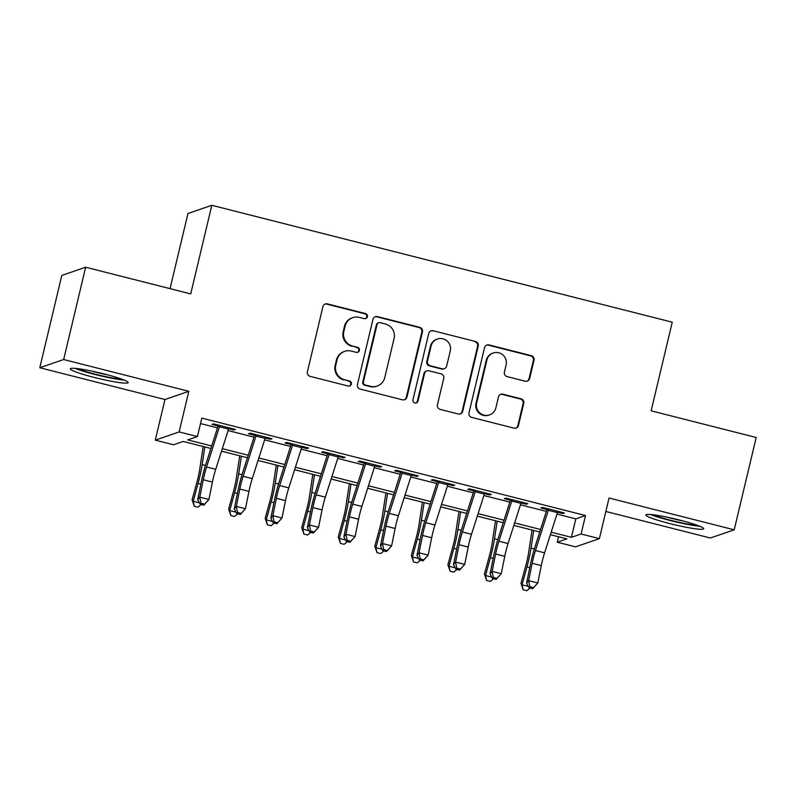 <?xml version="1.0" encoding="UTF-8"?>
<svg xmlns="http://www.w3.org/2000/svg" width="796" height="796" viewBox="0 0 796 796"><rect width="100%" height="100%" fill="white"/><g stroke="black" fill="none" stroke-linecap="round" stroke-linejoin="round"><path stroke-width="1.19" d="M367.414 316.738A2.617 2.577 71 0 0 365.503 313.564L327.395 303.883A3.741 3.682 71 0 0 322.937 306.599L307.405 371.832A3.741 3.682 71 0 0 310.122 376.369L348.23 386.05A2.617 2.577 71 0 0 351.354 384.15A2.617 2.577 71 0 0 349.444 380.976L344.509 379.722A11.98 11.781 71 0 1 335.793 365.205L337.096 359.772A11.98 11.781 71 0 1 351.335 351.086L356.26 352.339A2.617 2.577 71 0 0 359.384 350.439A2.617 2.577 71 0 0 357.474 347.265L352.538 346.011A11.98 11.781 71 0 1 343.822 331.504L345.126 326.071A11.98 11.781 71 0 1 359.364 317.385L364.289 318.639A2.617 2.577 71 0 0 367.414 316.738M365.424 318.669A2.617 2.577 71 0 0 364.857 313.783L326.748 304.112A3.741 3.682 71 0 0 324.997 304.092M349.364 386.08A2.617 2.577 71 0 0 348.797 381.194L344.509 379.722M357.394 352.369A2.617 2.577 71 0 0 356.827 347.494L352.538 346.011M679.804 520.116A29.741 2.885 -166.6 0 0 645.845 514.952A29.741 2.885 -166.6 0 0 669.744 523.579A29.741 2.885 -166.6 0 0 703.714 528.743A29.741 2.885 -166.6 0 0 679.804 520.116M104.266 373.971A29.741 2.885 -166.6 0 0 70.297 368.807A29.741 2.885 -166.6 0 0 94.207 377.433A29.741 2.885 -166.6 0 0 128.166 382.597A29.741 2.885 -166.6 0 0 104.266 373.971M525.221 381.214A3.741 3.682 71 0 0 529.668 378.498L534.026 360.2A3.741 3.682 71 0 0 531.31 355.663L488.983 344.917A3.741 3.682 71 0 0 484.535 347.633L468.993 412.865A3.741 3.682 71 0 0 471.71 417.402L514.037 428.149A3.741 3.682 71 0 0 518.485 425.432L523.758 403.323A3.741 3.682 71 0 0 521.032 398.796L502.913 394.189A3.741 3.682 71 0 0 498.465 396.905L495.858 407.87A10.01 9.851 71 0 1 479.64 412.776A10.01 9.851 71 0 1 476.665 402.995L486.893 360.051A10.01 9.851 71 0 1 503.112 355.135A10.01 9.851 71 0 1 506.087 364.926L504.385 372.08A3.741 3.682 71 0 0 507.102 376.617L525.221 381.214M556.981 514.077L575.826 518.863L585.508 515.539L581.11 533.997L599.378 538.643L575.518 546.842L557.25 542.205L566.921 538.882L550.394 534.683M85.65 267.227L63.66 359.533L39.8 367.742L61.79 275.436L85.65 267.227L190.712 293.903L211.816 205.288L672.252 322.211L651.138 410.826L756.2 437.501L734.211 529.808L609.049 498.027L599.378 538.643M39.8 367.742L164.961 399.522L188.811 391.314L63.66 359.533M188.811 391.314L179.14 431.93L197.408 436.576L187.737 439.899L211.676 445.979M585.508 515.539L201.806 418.109L197.408 436.576M422.477 331.872A3.741 3.682 71 0 0 419.751 327.335L377.433 316.589A3.741 3.682 71 0 0 372.976 319.305L357.434 384.538A3.741 3.682 71 0 0 360.16 389.075L402.487 399.821A3.741 3.682 71 0 0 406.935 397.105L422.477 331.872L421.83 332.091A3.741 3.682 71 0 0 419.114 327.564L376.787 316.808A3.741 3.682 71 0 0 375.035 316.798M433.203 330.758L475.53 341.504A3.741 3.682 71 0 1 478.257 346.031L462.715 411.273A3.741 3.682 71 0 1 458.257 413.99L440.148 409.383A3.741 3.682 71 0 1 437.422 404.846L443.73 378.399A3.741 3.682 71 0 0 441.004 373.861L428.984 370.807A3.741 3.682 71 0 0 424.537 373.523L417.98 401.065A2.617 2.577 71 0 1 413.731 402.348A2.617 2.577 71 0 1 412.955 399.791L428.755 333.464A3.741 3.682 71 0 1 433.203 330.758L475.53 341.504M605.846 511.47L710.35 538.006L734.211 529.808M228.701 428.696L233.895 430.019L235.507 429.462L213.577 423.89L211.965 424.447L219.567 426.377M265.247 437.979L270.431 439.293L272.043 438.735L250.123 433.173L248.511 433.73L256.103 435.661M301.784 447.252L306.977 448.576L308.589 448.019L286.66 442.447L285.048 443.004L292.649 444.934M338.33 456.536L343.514 457.849L345.126 457.302L323.206 451.73L321.594 452.287L329.196 454.217M374.866 465.809L380.06 467.133L381.672 466.575L359.742 461.013L358.13 461.561L365.732 463.491M411.413 475.093L416.606 476.406L418.218 475.859L396.289 470.287L394.677 470.844L402.279 472.774M447.959 484.366L453.143 485.689L454.755 485.132L432.835 479.57L431.223 480.117L438.815 482.048M484.495 493.649L489.689 494.973L491.301 494.415L469.371 488.844L467.759 489.401L475.361 491.331M521.042 502.933L526.226 504.246L527.838 503.689L505.918 498.127L504.306 498.684L511.908 500.604M200.512 423.562L217.467 427.87M228.104 430.566L254.014 437.143M264.65 439.85L290.55 446.427M301.186 449.123L327.096 455.71M337.733 458.406L363.643 464.983M374.269 467.69L400.179 474.267M410.816 476.963L436.725 483.54M447.362 486.247L473.262 492.824M483.898 495.52L509.808 502.097M520.445 504.803L546.355 511.38M557.578 512.206L562.772 513.529L564.384 512.972L542.454 507.4L540.842 507.957L548.444 509.888M211.816 205.288L187.965 213.497L170.055 288.659M558.543 536.753L557.25 542.205M210.88 448.476L183.229 441.452L173.548 444.775L155.28 440.138L179.14 431.93M164.961 399.522L155.28 440.138M551.2 532.186L571.428 537.33L581.11 533.997M222.313 448.675L248.223 455.252M258.859 457.959L284.769 464.536M295.396 467.232L321.305 473.819M331.942 476.515L357.852 483.092M368.488 485.789L394.388 492.376M405.025 495.072L430.935 501.649M441.571 504.356L467.481 510.933M478.107 513.629L504.017 520.206M514.654 522.912L540.564 529.489M539.768 531.987L513.858 525.41M503.221 522.703L477.311 516.126M466.675 513.43L440.775 506.843M430.139 504.147L404.229 497.57M393.592 494.863L367.682 488.286M357.056 485.59L331.146 479.013M320.509 476.306L294.6 469.73M283.963 467.033L258.063 460.456M247.427 457.75L221.517 451.173M575.826 518.863L571.428 537.33M233.895 430.019L234.104 429.104M270.431 439.293L270.65 438.387M306.977 448.576L307.196 447.66M343.514 457.849L343.733 456.944M380.06 467.133L380.279 466.227M416.606 476.406L416.815 475.501M453.143 485.689L453.362 484.784M489.689 494.973L489.908 494.057M526.226 504.246L526.445 503.341M562.772 513.529L562.991 512.614M352.708 317.654L352.061 317.873A11.98 11.781 71 0 0 344.479 326.29L345.126 326.071M351.892 346.24A11.98 11.781 71 0 1 343.185 331.723L344.479 326.29M344.678 351.354L344.031 351.583A11.98 11.781 71 0 0 336.449 359.991L337.096 359.772M343.862 379.941A11.98 11.781 71 0 1 335.156 365.434L336.449 359.991M404.239 399.831A3.741 3.682 71 0 0 406.288 397.333L421.83 332.091M380.17 322.669A2.617 2.577 71 0 0 377.055 324.569L363.404 381.831A2.617 2.577 71 0 0 365.314 385.005L370.518 386.319A11.98 11.781 71 0 0 384.757 377.642L394.08 338.499A11.98 11.781 71 0 0 385.363 323.992L380.17 322.669M378.707 322.728L378.06 322.947A2.617 2.577 71 0 0 376.409 324.788L377.055 324.569M377.175 386.05L376.528 386.279A11.98 11.781 71 0 1 369.871 386.548L364.668 385.224A2.617 2.577 71 0 1 362.767 382.05L376.409 324.788M460.018 414A3.741 3.682 71 0 0 462.068 411.492L477.61 346.26A3.741 3.682 71 0 0 474.884 341.723M426.905 370.896L426.258 371.115A3.741 3.682 71 0 0 423.89 373.742L417.333 401.284L417.98 401.065M415.99 402.995A2.617 2.577 71 0 0 417.333 401.284M450.267 350.936A10.01 9.851 71 0 0 437.412 339.036A10.01 9.851 71 0 0 431.074 346.071L427.472 361.195A3.741 3.682 71 0 0 430.198 365.732L442.218 368.787A3.741 3.682 71 0 0 446.665 366.07L450.267 350.936M437.412 339.036L436.775 339.255A10.01 9.851 71 0 0 430.437 346.29L431.074 346.071M444.297 368.697L443.651 368.926A3.741 3.682 71 0 1 441.571 369.006L429.551 365.951A3.741 3.682 71 0 1 426.825 361.424L430.437 346.29M432.556 330.977A3.741 3.682 71 0 0 430.805 330.967M493.231 353.016L492.595 353.235A10.01 9.851 71 0 0 486.256 360.27L486.893 360.051M489.52 414.905L488.873 415.124A10.01 9.851 71 0 1 476.018 403.214L486.256 360.27M515.788 428.158A3.741 3.682 71 0 0 517.848 425.661L523.111 403.552A3.741 3.682 71 0 0 520.385 399.015L502.276 394.418A3.741 3.682 71 0 0 500.515 394.398M526.972 381.224A3.741 3.682 71 0 0 529.022 378.727L533.38 360.419A3.741 3.682 71 0 0 530.663 355.882L488.336 345.136A3.741 3.682 71 0 0 486.585 345.126M203.179 446.516L199.716 469.361A19.064 2.866 104.2 0 1 196.99 481.928L192.095 499.769L193.179 501.281L198.075 483.441A28.606 4.298 -75.8 0 0 202.164 464.585L204.841 446.934M201.199 504.515L197.945 507.191L194.294 506.266L192.095 499.769M194.294 506.266L193.179 501.281L199.408 502.863M228.969 427.8A13.343 2.01 104.2 0 1 228.561 429.124L215.716 469.322A19.064 2.866 -75.8 0 0 212.413 482.087L208.92 499.45L203.806 505.181L204.632 504.147L200.98 503.221L200.154 504.256L203.806 505.181M219.835 425.482A13.343 2.01 104.2 0 1 219.427 426.805L206.582 467.003A19.064 2.866 -75.8 0 0 203.279 479.769L199.786 497.132L208.92 499.45L204.632 504.147M200.98 503.221L199.786 497.132L197.726 499.719L201.209 482.366A28.606 4.298 104.2 0 1 206.174 463.212L218.064 425.999M197.726 499.719L200.154 504.256M121.748 379.155A25.741 2.497 13.4 0 1 95.59 374.249A25.741 2.497 13.4 0 1 77.58 368.628M91.858 371.095A23.83 2.308 -166.6 0 0 96.346 372.289A23.83 2.308 -166.6 0 0 107.898 374.916M75.103 368.379A29.552 2.866 -166.6 0 0 94.943 374.468A29.552 2.866 -166.6 0 0 124.076 380.04M650.65 514.514A29.552 2.866 -166.6 0 0 699.614 526.186M697.296 525.3A25.741 2.497 13.4 0 1 674.899 521.32A25.741 2.497 13.4 0 1 653.118 514.773M667.396 517.241A23.83 2.308 -166.6 0 0 683.436 521.062M239.725 455.8L236.263 478.645A19.064 2.866 104.2 0 1 233.526 491.212L228.641 509.052L229.716 510.564L234.611 492.724A28.606 4.298 -75.8 0 0 238.71 473.869L241.387 456.217M237.745 513.798L234.492 516.475L230.83 515.549L228.641 509.052M230.83 515.549L229.716 510.564L235.944 512.146M276.262 465.073L272.799 487.918A19.064 2.866 104.2 0 1 270.073 500.495L265.177 518.325L266.262 519.838L271.157 501.997A28.606 4.298 -75.8 0 0 275.247 483.142L277.923 465.501M274.282 523.081L271.028 525.758L267.376 524.823L265.177 518.325M267.376 524.823L266.262 519.838L272.491 521.42M312.808 474.356L309.345 497.202A19.064 2.866 104.2 0 1 306.609 509.768L301.724 527.609L302.808 529.121L307.694 511.281A28.606 4.298 -75.8 0 0 311.793 492.425L314.47 474.774M310.828 532.355L307.574 535.031L303.923 534.106L301.724 527.609M303.923 534.106L302.808 529.121L309.037 530.703M349.345 483.63L345.892 506.475A19.064 2.866 104.2 0 1 343.156 519.052L338.26 536.882L339.345 538.394L344.24 520.554A28.606 4.298 -75.8 0 0 348.34 501.709L351.006 484.058M347.364 541.638L344.111 544.315L340.459 543.379L338.26 536.882M340.459 543.379L339.345 538.394L345.573 539.977M265.516 437.084A13.343 2.01 104.2 0 1 265.108 438.397L252.262 478.605A19.064 2.866 -75.8 0 0 248.949 491.371L245.457 508.724L240.352 514.465L241.168 513.42L237.516 512.495L236.691 513.529L240.352 514.465M256.382 434.765A13.343 2.01 104.2 0 1 255.974 436.079L243.118 476.287A19.064 2.866 -75.8 0 0 239.815 489.052L236.322 506.405L245.457 508.724L241.168 513.42M237.516 512.495L236.322 506.405L234.263 509.002L237.755 491.639A28.606 4.298 104.2 0 1 242.71 472.486L254.611 435.273M234.263 509.002L236.691 513.529M302.062 446.357A13.343 2.01 104.2 0 1 301.654 447.68L288.799 487.878A19.064 2.866 -75.8 0 0 285.495 500.644L282.003 518.007L276.889 523.738L277.714 522.703L274.063 521.778L273.237 522.813L276.889 523.738M292.918 444.039A13.343 2.01 104.2 0 1 292.51 445.362L279.665 485.56A19.064 2.866 -75.8 0 0 276.361 498.326L272.869 515.689L282.003 518.007L277.714 522.703M274.063 521.778L272.869 515.689L270.809 518.276L274.302 500.923A28.606 4.298 104.2 0 1 279.257 481.769L291.157 444.556M270.809 518.276L273.237 522.813M338.599 455.64A13.343 2.01 104.2 0 1 338.191 456.964L325.345 497.162A19.064 2.866 -75.8 0 0 322.032 509.928L318.549 527.28L313.435 533.022L314.261 531.977L310.599 531.051L309.783 532.086L313.435 533.022M329.464 453.322A13.343 2.01 104.2 0 1 329.056 454.635L316.211 494.843A19.064 2.866 -75.8 0 0 312.898 507.609L309.405 524.962L318.549 527.28L314.261 531.977M310.599 531.051L309.405 524.962L307.346 527.559L310.838 510.196A28.606 4.298 104.2 0 1 315.803 491.052L327.693 453.829M307.346 527.559L309.783 532.086M375.145 464.914A13.343 2.01 104.2 0 1 374.737 466.237L361.881 506.435A19.064 2.866 -75.8 0 0 358.578 519.211L355.086 536.564L349.971 542.295L350.797 541.26L347.146 540.335L346.32 541.37L349.971 542.295M366.011 462.595A13.343 2.01 104.2 0 1 365.603 463.919L352.747 504.117A19.064 2.866 -75.8 0 0 349.444 516.883L345.952 534.245L355.086 536.564L350.797 541.26M347.146 540.335L345.952 534.245L343.892 536.832L347.384 519.48A28.606 4.298 104.2 0 1 352.339 500.326L364.24 463.113M343.892 536.832L346.32 541.37M385.891 492.913L382.428 515.758A19.064 2.866 104.2 0 1 379.702 528.325L374.807 546.165L375.891 547.678L380.786 529.837A28.606 4.298 -75.8 0 0 384.876 510.982L387.553 493.331M383.911 550.912L380.657 553.588L377.005 552.663L374.807 546.165M377.005 552.663L375.891 547.678L382.12 549.26M411.681 474.197A13.343 2.01 104.2 0 1 411.273 475.52L398.428 515.718A19.064 2.866 -75.8 0 0 395.124 528.484L391.632 545.837L386.518 551.578L387.344 550.543L383.692 549.608L382.866 550.653L386.518 551.578M402.547 471.879A13.343 2.01 104.2 0 1 402.139 473.202L389.294 513.4A19.064 2.866 -75.8 0 0 385.99 526.166L382.498 543.519L391.632 545.837L387.344 550.543M383.692 549.608L382.498 543.519L380.438 546.116L383.921 528.753A28.606 4.298 104.2 0 1 388.886 509.609L400.776 472.396M380.438 546.116L382.866 550.653M422.437 502.186L418.975 525.042A19.064 2.866 104.2 0 1 416.238 537.608L411.353 555.449L412.428 556.951L417.323 539.121A28.606 4.298 -75.8 0 0 421.422 520.266L424.099 502.614M420.457 560.195L417.204 562.872L413.542 561.946L411.353 555.449M413.542 561.946L412.428 556.951L418.656 558.533M448.228 483.48A13.343 2.01 104.2 0 1 447.82 484.794L434.964 525.002A19.064 2.866 -75.8 0 0 431.661 537.768L428.168 555.12L423.064 560.852L423.88 559.817L420.228 558.892L419.402 559.926L423.064 560.852M439.094 481.152A13.343 2.01 104.2 0 1 438.686 482.475L425.83 522.673A19.064 2.866 -75.8 0 0 422.527 535.449L419.034 552.802L428.168 555.12L423.88 559.817M420.228 558.892L419.034 552.802L416.975 555.389L420.467 538.036A28.606 4.298 104.2 0 1 425.422 518.883L437.322 481.67M416.975 555.389L419.402 559.926M458.974 511.47L455.511 534.315A19.064 2.866 104.2 0 1 452.785 546.882L447.889 564.722L448.974 566.235L453.869 548.394A28.606 4.298 -75.8 0 0 457.959 529.539L460.635 511.888M456.994 569.468L453.74 572.145L450.088 571.22L447.889 564.722M450.088 571.22L448.974 566.235L455.203 567.817M484.774 492.754A13.343 2.01 104.2 0 1 484.366 494.077L471.511 534.275A19.064 2.866 -75.8 0 0 468.207 547.041L464.715 564.404L459.6 570.135L460.426 569.1L456.775 568.165L455.949 569.21L459.6 570.135M475.63 490.435A13.343 2.01 104.2 0 1 475.222 491.759L462.376 531.957A19.064 2.866 -75.8 0 0 459.073 544.723L455.581 562.075L464.715 564.404L460.426 569.1M456.775 568.165L455.581 562.075L453.521 564.672L457.013 547.32A28.606 4.298 104.2 0 1 461.969 528.166L473.869 490.953M453.521 564.672L455.949 569.21M495.52 520.753L492.057 543.598A19.064 2.866 104.2 0 1 489.321 556.165L484.436 574.006L485.52 575.518L490.406 557.678A28.606 4.298 -75.8 0 0 494.505 538.822L497.182 521.171M493.54 578.752L490.286 581.428L486.635 580.503L484.436 574.006M486.635 580.503L485.52 575.518L491.749 577.09M521.31 502.037A13.343 2.01 104.2 0 1 520.902 503.351L508.057 543.559A19.064 2.866 -75.8 0 0 504.744 556.324L501.261 573.677L496.147 579.408L496.973 578.374L493.311 577.448L492.495 578.483L496.147 579.408M512.176 499.719A13.343 2.01 104.2 0 1 511.768 501.032L498.923 541.23A19.064 2.866 -75.8 0 0 495.61 554.006L492.117 571.359L501.261 573.677L496.973 578.374M493.311 577.448L492.117 571.359L490.057 573.946L493.55 556.593A28.606 4.298 104.2 0 1 498.515 537.439L510.405 500.226M490.057 573.946L492.495 578.483M532.056 530.027L528.594 552.872A19.064 2.866 104.2 0 1 525.867 565.439L520.972 583.279L522.057 584.791L526.952 566.951A28.606 4.298 -75.8 0 0 531.051 548.096L533.718 530.444M530.076 588.025L526.823 590.712L523.171 589.776L520.972 583.279M523.171 589.776L522.057 584.791L528.285 586.373M557.857 511.311A13.343 2.01 104.2 0 1 557.449 512.634L544.593 552.832A19.064 2.866 -75.8 0 0 541.29 565.598L537.798 582.961L532.683 588.692L533.509 587.657L529.857 586.732L529.032 587.766L532.683 588.692M548.723 508.992A13.343 2.01 104.2 0 1 548.315 510.316L535.459 550.514A19.064 2.866 -75.8 0 0 532.156 563.279L528.663 580.642L537.798 582.961L533.509 587.657M529.857 586.732L528.663 580.642L526.604 583.229L530.096 565.876A28.606 4.298 104.2 0 1 535.051 546.723L546.952 509.51M526.604 583.229L529.032 587.766M364.857 313.783L365.503 313.564M348.797 381.194L349.444 380.976M356.827 347.494L357.474 347.265M343.185 331.723L343.822 331.504M335.156 365.434L335.793 365.205M326.748 304.112L327.395 303.883M406.288 397.333L406.935 397.105M376.787 316.808L377.433 316.589M419.114 327.564L419.751 327.335M362.767 382.05L363.404 381.831M364.668 385.224L365.314 385.005M369.871 386.548L370.518 386.319M477.61 346.26L478.257 346.031M462.068 411.492L462.715 411.273M423.89 373.742L424.537 373.523M426.825 361.424L427.472 361.195M429.551 365.951L430.198 365.732M441.571 369.006L442.218 368.787M476.018 403.214L476.665 402.995M502.276 394.418L502.913 394.189M520.385 399.015L521.032 398.796M523.111 403.552L523.758 403.323M517.848 425.661L518.485 425.432M488.336 345.136L488.983 344.917M530.663 355.882L531.31 355.663M533.38 360.419L534.026 360.2M529.022 378.727L529.668 378.498M198.075 483.441L200.851 484.147M202.164 464.585L205.477 465.431M215.716 469.322L206.582 467.003M212.413 482.087L203.279 479.769M228.561 429.124L219.427 426.805M234.611 492.724L237.397 493.43M238.71 473.869L242.024 474.705M271.157 501.997L273.943 502.704M275.247 483.142L278.57 483.988M307.694 511.281L310.48 511.987M311.793 492.425L315.107 493.271M344.24 520.554L347.026 521.271M348.34 501.709L351.653 502.545M252.262 478.605L243.118 476.287M248.949 491.371L239.815 489.052M265.108 438.397L255.974 436.079M288.799 487.878L279.665 485.56M285.495 500.644L276.361 498.326M301.654 447.68L292.51 445.362M325.345 497.162L316.211 494.843M322.032 509.928L312.898 507.609M338.191 456.964L329.056 454.635M361.881 506.435L352.747 504.117M358.578 519.211L349.444 516.883M374.737 466.237L365.603 463.919M380.786 529.837L383.563 530.544M384.876 510.982L388.189 511.828M398.428 515.718L389.294 513.4M395.124 528.484L385.99 526.166M411.273 475.52L402.139 473.202M417.323 539.121L420.109 539.827M421.422 520.266L424.736 521.101M434.964 525.002L425.83 522.673M431.661 537.768L422.527 535.449M447.82 484.794L438.686 482.475M453.869 548.394L456.645 549.101M457.959 529.539L461.272 530.385M471.511 534.275L462.376 531.957M468.207 547.041L459.073 544.723M484.366 494.077L475.222 491.759M490.406 557.678L493.192 558.384M494.505 538.822L497.818 539.658M508.057 543.559L498.923 541.23M504.744 556.324L495.61 554.006M520.902 503.351L511.768 501.032M526.952 566.951L529.738 567.657M531.051 548.096L534.365 548.942M544.593 552.832L535.459 550.514M541.29 565.598L532.156 563.279M557.449 512.634L548.315 510.316"/></g></svg>
